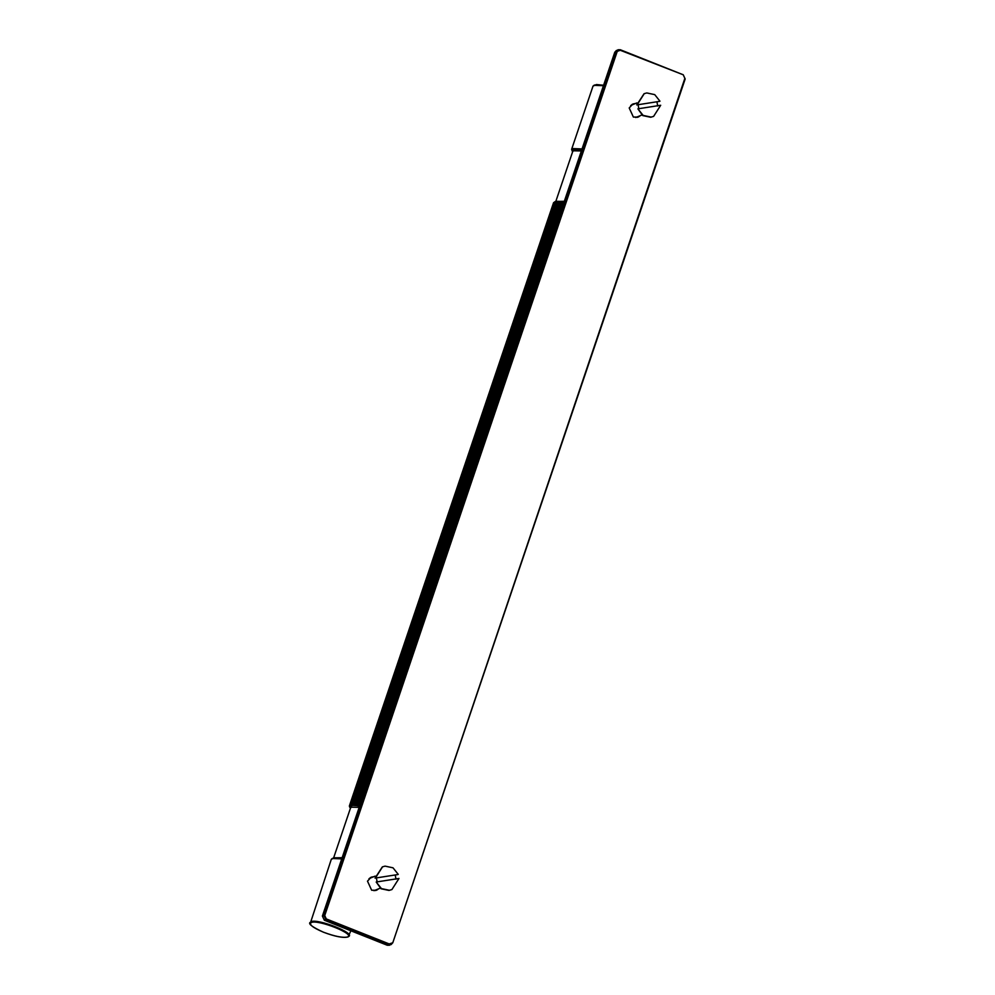 <?xml version="1.0" encoding="UTF-8"?>
<svg xmlns="http://www.w3.org/2000/svg" width="995" height="995" viewBox="0 0 995 995"><rect width="100%" height="100%" fill="white"/><g stroke="black" fill="none" stroke-linecap="round" stroke-linejoin="round"><path stroke-width="1.49" d="M631.974 104.45L633.591 104.288M638.566 116.353L637.31 117.373M370.264 877.627L371.881 877.466M376.856 889.53L375.6 890.55M640.469 115.569L638.293 117.049L633.38 117.062L629.201 107.97L632.895 103.977L635.494 103.492M378.759 888.746L376.583 890.239L371.67 890.239L367.491 881.16L371.197 877.167L373.784 876.682M554.314 202.495L553.543 202.756L349.494 805.602L349.854 806.547L349.407 805.863L553.456 203.017L554.314 202.495L553.543 202.756L554.613 202.072L350.153 806.124L349.643 805.403L553.693 202.557L555.981 201.512L351.521 805.564L350.912 804.768L554.961 201.923L557.013 201.376L352.553 805.428L351.919 804.607L555.969 201.761L558.27 201.351L353.81 805.403L353.163 804.545L557.212 201.699L559.737 201.425L355.277 805.477L354.618 804.594L558.668 201.749L561.267 202.035L356.919 805.651L356.26 804.744L560.322 201.91L563.17 202.346L358.722 805.925L358.088 805.005L562.138 202.159L564.115 202.52M557.013 201.376L561.379 201.599L356.919 805.651L360.663 806.298M561.379 201.599L563.182 201.873L358.722 805.925M350.476 808.301L349.407 805.863M349.519 806.696L350.016 807.641L349.519 806.696M349.382 806.099L349.805 807.057L349.382 806.099M554.613 202.072L350.713 805.788L350.153 805.03L554.576 202.035M376.197 882.018L381.023 888.759L388.983 890.438L391.906 889.567L389.393 890.276L381.433 888.597L376.197 882.018L398.983 878.461L391.906 889.567M397.838 874.555L375.053 878.112L397.838 874.555M395.251 875.102L395.985 879.194M377.155 882.13L376.421 878.05M375.053 878.112L382.329 866.919M375.463 877.938L382.54 866.832L385.053 866.135L393.013 867.814L398.249 874.381M637.907 108.841L642.72 115.582L650.68 117.261L653.615 116.378L651.103 117.087L643.143 115.408L637.907 108.841L660.692 105.271L653.615 116.378M659.536 101.366L636.763 104.923L659.536 101.366M656.961 101.925L657.695 106.005M638.865 108.952L638.131 104.873M636.763 104.923L644.039 93.741M637.173 104.761L644.238 93.654L646.762 92.945L654.722 94.624L659.959 101.191M389.542 945.25L387.242 945.25L324.32 920.213L322.392 916.047L614.773 52.25L618.032 49.75L616.328 51.603L323.947 915.388L325.875 919.579L388.809 944.616L387.279 945.25L324.358 920.213L322.43 916.022L614.798 52.225L620.283 50.272L618.032 49.75L620.333 49.75L683.266 74.787L685.157 78.978L683.229 74.787L620.283 50.272L683.229 74.787L685.182 78.953L392.776 942.775L684.759 78.667L392.776 942.775L391.072 944.616L392.801 942.75L389.194 943.932L388.809 944.616L391.072 944.616L387.279 945.25M324.358 920.213L326.273 918.907L324.731 915.549L322.43 916.022M389.194 943.932L326.273 918.907M324.731 915.549L617.111 51.752M581.789 149.685L572.896 149.387L572.61 151.837M572.722 151.489L573.543 150.792L581.366 150.954M564.327 201.301L556.006 201.413M563.182 201.873L565.123 202.246M349.854 806.547L352.553 805.428L356.919 805.651M350.538 807.903L351.359 807.194L359.183 807.355M342.143 857.702L333.822 857.814M348.262 936.643C357.093 933.832 317.567 918.111 310.801 921.731L331.298 859.319L334.83 857.715L341.907 858.424L333.002 858.138M360.053 805.365L359.12 805.179M358.088 805.005L357.217 804.868M356.26 804.744L355.476 804.669M354.618 804.594L353.909 804.557M603.455 85.707L593.915 85.321L593.008 86.13L571.603 149.362L572.511 148.553L582.05 148.927M331.298 859.319L332.206 858.511L341.745 858.884M594.699 84.961L603.604 85.259L596.478 84.538L593.008 86.13M311.186 922.576C317.741 919.057 356.023 934.293 347.466 937.004C342.778 937.999 334.78 936.407 323.474 932.203C312.903 927.701 308.811 924.492 311.186 922.576M614.773 52.25L616.502 50.384M572.71 151.526L555.67 201.861M333.499 858.262L350.538 807.928M563.232 201.861L564.924 202.184M561.391 201.575L562.959 201.811M559.725 201.388L561.118 201.537M558.22 201.301L559.439 201.363M556.914 201.326L557.934 201.301M555.795 201.45L556.615 201.338M555.496 201.5L554.874 201.686M309.905 922.539C308.438 924.168 312.952 927.39 323.437 932.203C335.128 936.618 343.362 938.186 348.126 936.917L350.874 930.785M571.603 149.362L572.573 151.949M369.008 878.647L375.177 876.11M373.983 890.712L380.152 888.174M630.718 105.47L636.887 102.92M635.693 117.534L641.862 114.997"/></g></svg>
